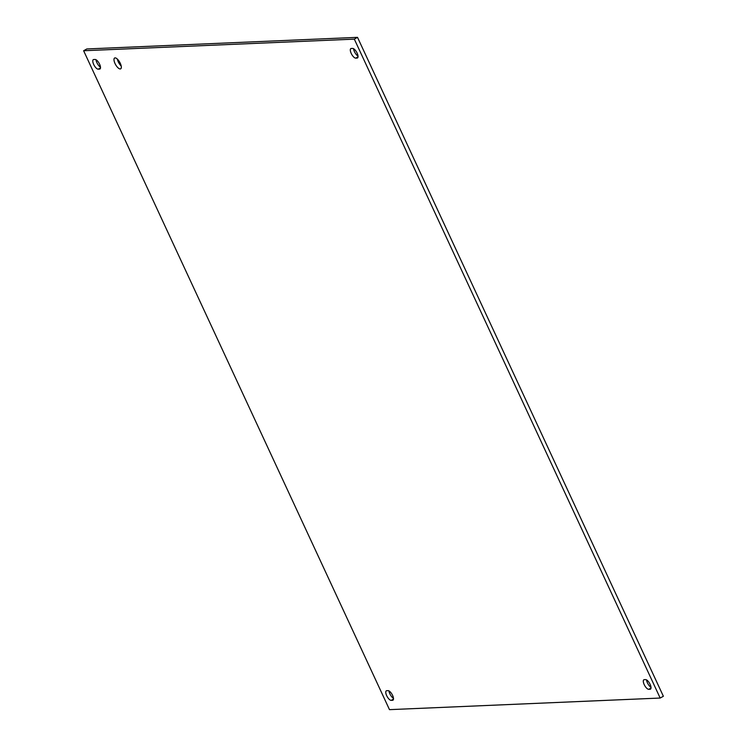 <?xml version="1.0" encoding="UTF-8"?>
<svg xmlns="http://www.w3.org/2000/svg" width="747" height="747" viewBox="0 0 747 747"><rect width="100%" height="100%" fill="white"/><g stroke="black" fill="none" stroke-linecap="round" stroke-linejoin="round"><path stroke-width="1.12" d="M115.029 63.532A6.2 2.39 60.8 0 1 114.636 58.005A6.2 2.39 60.8 0 1 120.286 63.308A6.2 2.39 60.8 0 1 120.678 68.836A6.2 2.39 60.8 0 1 115.029 63.532M117.307 59.041A6.2 2.39 -119.2 0 0 121.201 66.016M99.547 69.116L98.221 69.172A5.406 2.082 60.8 0 1 93.917 64.914A5.406 2.082 60.8 0 1 93.347 59.629A5.406 2.082 60.8 0 1 93.739 59.527L95.065 59.471A5.406 2.082 60.8 0 1 99.37 63.728A5.406 2.082 60.8 0 1 99.939 69.013A5.406 2.082 60.8 0 1 99.547 69.116L100.238 68.733M95.999 59.732A5.406 2.082 -119.2 0 0 100.481 67.127M650.067 689.266L648.741 689.322A5.406 2.082 60.8 0 1 644.437 685.055A5.406 2.082 60.8 0 1 643.867 679.77A5.406 2.082 60.8 0 1 644.259 679.667L645.585 679.611A5.406 2.082 60.8 0 1 649.89 683.878A5.406 2.082 60.8 0 1 650.46 689.154A5.406 2.082 60.8 0 1 650.067 689.266L650.758 688.874M646.519 679.873A5.406 2.082 -119.2 0 0 651.001 687.268M357.075 58.079L355.749 58.135A5.406 2.082 60.8 0 1 351.445 53.868A5.406 2.082 60.8 0 1 350.875 48.583A5.406 2.082 60.8 0 1 351.277 48.48L352.593 48.424A5.406 2.082 60.8 0 1 356.907 52.692A5.406 2.082 60.8 0 1 357.477 57.967A5.406 2.082 60.8 0 1 357.075 58.079L357.776 57.687M353.527 48.686A5.406 2.082 -119.2 0 0 358.018 56.081M392.53 700.303L391.204 700.359A5.406 2.082 60.8 0 1 386.899 696.101A5.406 2.082 60.8 0 1 386.33 690.816A5.406 2.082 60.8 0 1 386.731 690.714L388.048 690.648A5.406 2.082 60.8 0 1 392.352 694.915A5.406 2.082 60.8 0 1 392.931 700.2A5.406 2.082 60.8 0 1 392.53 700.303L393.23 699.92M388.982 690.919A5.406 2.082 -119.2 0 0 393.473 698.314M389.486 709.65L83.627 50.74L86.829 48.957L357.514 37.35L663.373 696.26L660.171 698.043L389.486 709.65M83.627 50.74L354.321 39.133L357.514 37.35M354.321 39.133L660.171 698.043M100.5 67.902L98.221 69.172M651.02 688.052L648.741 689.322M358.028 56.865L355.749 58.135M393.482 699.089L391.204 700.359"/></g></svg>
